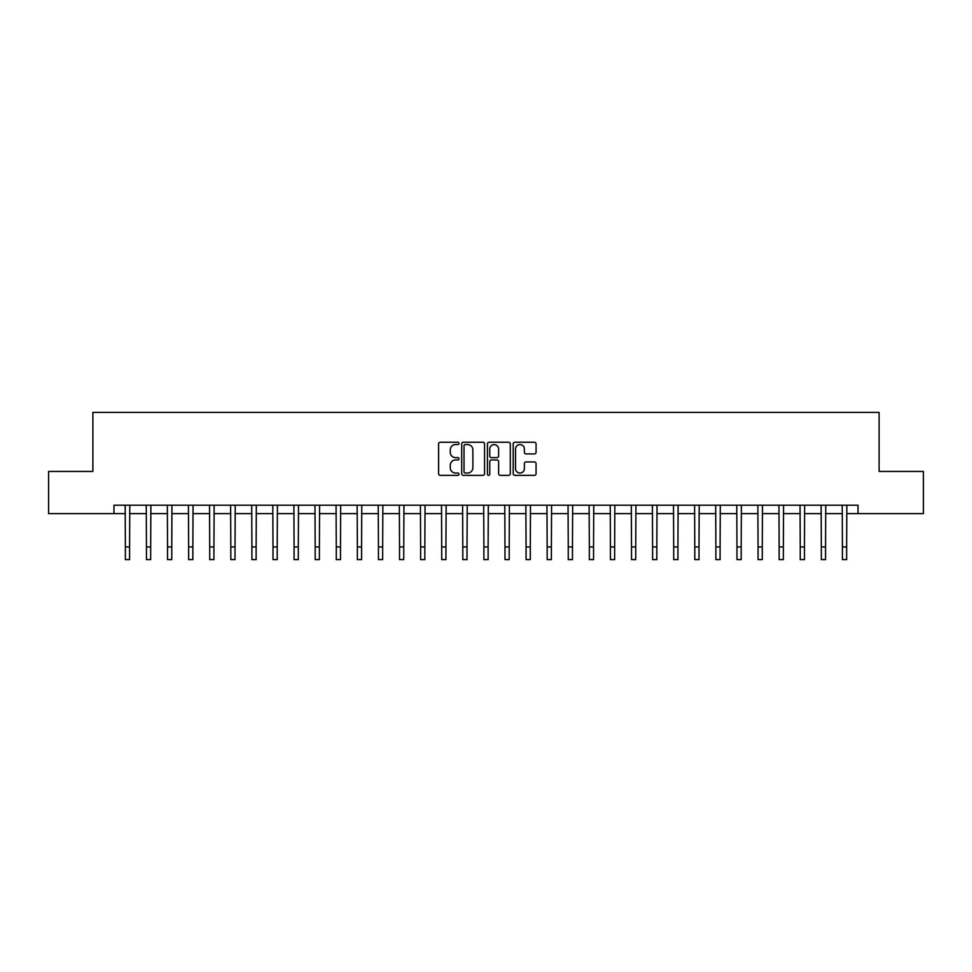 <?xml version="1.0" encoding="UTF-8"?>
<svg xmlns="http://www.w3.org/2000/svg" width="972" height="972" viewBox="0 0 972 972"><rect width="100%" height="100%" fill="white"/><g stroke="black" fill="none" stroke-linecap="round" stroke-linejoin="round"><path stroke-width="1.46" d="M459.003 443.39A1.154 1.154 0 0 0 457.848 442.236L440.255 442.236A1.652 1.652 0 0 0 438.591 443.888L438.591 473.704A1.652 1.652 0 0 0 440.255 475.357L457.848 475.357A1.154 1.154 0 0 0 459.003 474.19A1.154 1.154 0 0 0 457.848 473.036L455.564 473.036A5.297 5.297 0 0 1 450.267 467.739L450.267 465.248A5.297 5.297 0 0 1 455.564 459.95L457.848 459.95A1.154 1.154 0 0 0 459.003 458.796A1.154 1.154 0 0 0 457.848 457.63L455.564 457.63A5.297 5.297 0 0 1 450.267 452.332L450.267 449.854A5.297 5.297 0 0 1 455.564 444.556L457.848 444.556A1.154 1.154 0 0 0 459.003 443.39M534.393 453.912A1.652 1.652 0 0 0 536.058 452.247L536.058 443.888A1.652 1.652 0 0 0 534.393 442.236L514.856 442.236A1.652 1.652 0 0 0 513.204 443.888L513.204 473.704A1.652 1.652 0 0 0 514.856 475.357L534.393 475.357A1.652 1.652 0 0 0 536.058 473.704L536.058 463.595A1.652 1.652 0 0 0 534.393 461.943L526.034 461.943A1.652 1.652 0 0 0 524.382 463.595L524.382 468.601A4.435 4.435 0 0 1 519.947 473.036A4.435 4.435 0 0 1 515.525 468.601L515.525 448.979A4.435 4.435 0 0 1 519.947 444.556A4.435 4.435 0 0 1 524.382 448.979L524.382 452.247A1.652 1.652 0 0 0 526.034 453.912L534.393 453.912M113.979 513.629L48.6 513.629L48.6 471.444L92.887 471.444L92.887 412.395L879.113 412.395L879.113 471.444L923.4 471.444L923.4 513.629L858.021 513.629L858.021 505.197L113.979 505.197L113.979 513.629L125.364 513.629M484.554 443.888A1.652 1.652 0 0 0 482.89 442.236L463.352 442.236A1.652 1.652 0 0 0 461.7 443.888L461.7 473.704A1.652 1.652 0 0 0 463.352 475.357L482.89 475.357A1.652 1.652 0 0 0 484.554 473.704L484.554 443.888M489.11 442.236L508.648 442.236A1.652 1.652 0 0 1 510.3 443.888L510.3 473.704A1.652 1.652 0 0 1 508.648 475.357L500.288 475.357A1.652 1.652 0 0 1 498.624 473.704L498.624 461.615A1.652 1.652 0 0 0 496.971 459.95L491.419 459.95A1.652 1.652 0 0 0 489.767 461.615L489.767 474.19A1.154 1.154 0 0 1 488.612 475.357A1.154 1.154 0 0 1 487.446 474.19L487.446 443.888A1.652 1.652 0 0 1 489.11 442.236M129.58 513.629L146.456 513.629M150.672 513.629L167.549 513.629M171.765 513.629L188.641 513.629M192.857 513.629L209.721 513.629M213.937 513.629L230.814 513.629M235.03 513.629L251.906 513.629M256.122 513.629L272.998 513.629M277.214 513.629L294.079 513.629M298.307 513.629L315.171 513.629M319.387 513.629L336.263 513.629M340.479 513.629L357.356 513.629M361.572 513.629L378.448 513.629M382.664 513.629L399.528 513.629M403.745 513.629L420.621 513.629M424.837 513.629L441.713 513.629M445.929 513.629L462.806 513.629M467.022 513.629L483.886 513.629M488.114 513.629L504.978 513.629M509.194 513.629L526.071 513.629M530.287 513.629L547.163 513.629M551.379 513.629L568.255 513.629M572.472 513.629L589.336 513.629M593.552 513.629L610.428 513.629M614.644 513.629L631.521 513.629M635.737 513.629L652.613 513.629M656.829 513.629L673.693 513.629M677.921 513.629L694.786 513.629M699.002 513.629L715.878 513.629M720.094 513.629L736.97 513.629M741.186 513.629L758.063 513.629M762.279 513.629L779.143 513.629M783.359 513.629L800.235 513.629M804.452 513.629L821.328 513.629M825.544 513.629L842.42 513.629M846.636 513.629L858.021 513.629M465.175 444.556A1.154 1.154 0 0 0 464.021 445.711L464.021 471.882A1.154 1.154 0 0 0 465.175 473.036L467.581 473.036A5.297 5.297 0 0 0 472.878 467.739L472.878 449.854A5.297 5.297 0 0 0 467.581 444.556L465.175 444.556M498.624 449.064A4.435 4.435 0 0 0 494.201 444.629A4.435 4.435 0 0 0 489.767 449.064L489.767 455.977A1.652 1.652 0 0 0 491.419 457.63L496.971 457.63A1.652 1.652 0 0 0 498.624 455.977L498.624 449.064M125.169 505.197L125.364 546.944L129.58 546.944L129.786 505.197M125.364 546.944L125.364 559.605L129.58 559.605L129.58 546.944M146.262 505.197L146.456 546.944L150.672 546.944L150.879 505.197M146.456 546.944L146.456 559.605L150.672 559.605L150.672 546.944M167.342 505.197L167.549 546.944L171.765 546.944L171.959 505.197M167.549 546.944L167.549 559.605L171.765 559.605L171.765 546.944M188.434 505.197L188.641 546.944L192.857 546.944L193.051 505.197M188.641 546.944L188.641 559.605L192.857 559.605L192.857 546.944M209.527 505.197L209.721 546.944L213.937 546.944L214.144 505.197M209.721 546.944L209.721 559.605L213.937 559.605L213.937 546.944M230.619 505.197L230.814 546.944L235.03 546.944L235.236 505.197M230.814 546.944L230.814 559.605L235.03 559.605L235.03 546.944M251.699 505.197L251.906 546.944L256.122 546.944L256.329 505.197M251.906 546.944L251.906 559.605L256.122 559.605L256.122 546.944M272.792 505.197L272.998 546.944L277.214 546.944L277.409 505.197M272.998 546.944L272.998 559.605L277.214 559.605L277.214 546.944M293.884 505.197L294.079 546.944L298.307 546.944L298.501 505.197M294.079 546.944L294.079 559.605L298.307 559.605L298.307 546.944M314.977 505.197L315.171 546.944L319.387 546.944L319.594 505.197M315.171 546.944L315.171 559.605L319.387 559.605L319.387 546.944M336.069 505.197L336.263 546.944L340.479 546.944L340.686 505.197M336.263 546.944L336.263 559.605L340.479 559.605L340.479 546.944M357.149 505.197L357.356 546.944L361.572 546.944L361.766 505.197M357.356 546.944L357.356 559.605L361.572 559.605L361.572 546.944M378.242 505.197L378.448 546.944L382.664 546.944L382.859 505.197M378.448 546.944L378.448 559.605L382.664 559.605L382.664 546.944M399.334 505.197L399.528 546.944L403.745 546.944L403.951 505.197M399.528 546.944L399.528 559.605L403.745 559.605L403.745 546.944M420.426 505.197L420.621 546.944L424.837 546.944L425.043 505.197M420.621 546.944L420.621 559.605L424.837 559.605L424.837 546.944M441.507 505.197L441.713 546.944L445.929 546.944L446.136 505.197M441.713 546.944L441.713 559.605L445.929 559.605L445.929 546.944M462.599 505.197L462.806 546.944L467.022 546.944L467.216 505.197M462.806 546.944L462.806 559.605L467.022 559.605L467.022 546.944M483.692 505.197L483.886 546.944L488.114 546.944L488.308 505.197M483.886 546.944L483.886 559.605L488.114 559.605L488.114 546.944M504.784 505.197L504.978 546.944L509.194 546.944L509.401 505.197M504.978 546.944L504.978 559.605L509.194 559.605L509.194 546.944M525.864 505.197L526.071 546.944L530.287 546.944L530.493 505.197M526.071 546.944L526.071 559.605L530.287 559.605L530.287 546.944M546.957 505.197L547.163 546.944L551.379 546.944L551.574 505.197M547.163 546.944L547.163 559.605L551.379 559.605L551.379 546.944M568.049 505.197L568.255 546.944L572.472 546.944L572.666 505.197M568.255 546.944L568.255 559.605L572.472 559.605L572.472 546.944M589.141 505.197L589.336 546.944L593.552 546.944L593.758 505.197M589.336 546.944L589.336 559.605L593.552 559.605L593.552 546.944M610.234 505.197L610.428 546.944L614.644 546.944L614.851 505.197M610.428 546.944L610.428 559.605L614.644 559.605L614.644 546.944M631.314 505.197L631.521 546.944L635.737 546.944L635.931 505.197M631.521 546.944L631.521 559.605L635.737 559.605L635.737 546.944M652.406 505.197L652.613 546.944L656.829 546.944L657.023 505.197M652.613 546.944L652.613 559.605L656.829 559.605L656.829 546.944M673.499 505.197L673.693 546.944L677.921 546.944L678.116 505.197M673.693 546.944L673.693 559.605L677.921 559.605L677.921 546.944M694.591 505.197L694.786 546.944L699.002 546.944L699.208 505.197M694.786 546.944L694.786 559.605L699.002 559.605L699.002 546.944M715.671 505.197L715.878 546.944L720.094 546.944L720.301 505.197M715.878 546.944L715.878 559.605L720.094 559.605L720.094 546.944M736.764 505.197L736.97 546.944L741.186 546.944L741.381 505.197M736.97 546.944L736.97 559.605L741.186 559.605L741.186 546.944M757.856 505.197L758.063 546.944L762.279 546.944L762.473 505.197M758.063 546.944L758.063 559.605L762.279 559.605L762.279 546.944M778.949 505.197L779.143 546.944L783.359 546.944L783.566 505.197M779.143 546.944L779.143 559.605L783.359 559.605L783.359 546.944M800.041 505.197L800.235 546.944L804.452 546.944L804.658 505.197M800.235 546.944L800.235 559.605L804.452 559.605L804.452 546.944M821.121 505.197L821.328 546.944L825.544 546.944L825.738 505.197M821.328 546.944L821.328 559.605L825.544 559.605L825.544 546.944M842.214 505.197L842.42 546.944L846.636 546.944L846.831 505.197M842.42 546.944L842.42 559.605L846.636 559.605L846.636 546.944"/></g></svg>
